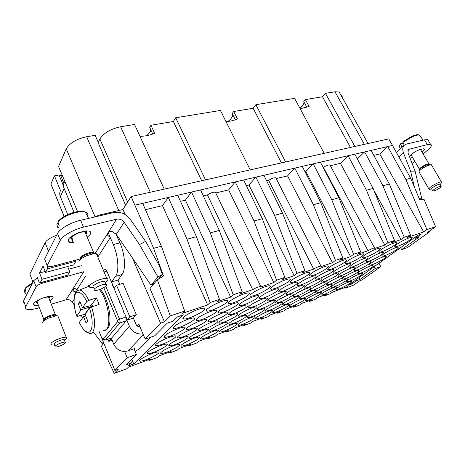 <?xml version="1.0" encoding="UTF-8"?>
<svg xmlns="http://www.w3.org/2000/svg" width="465" height="465" viewBox="0 0 465 465"><rect width="100%" height="100%" fill="white"/><g stroke="black" fill="none" stroke-linecap="round" stroke-linejoin="round"><path stroke-width="0.7" d="M58.852 343.821C55.463 345.483 54.295 346.541 55.341 347C56.718 347.105 58.828 346.53 61.676 345.292C65.048 343.635 66.216 342.577 65.176 342.112C63.821 342.007 61.711 342.577 58.852 343.821M64.49 340.339L64.193 339.584C62.833 339.473 60.723 340.031 57.869 341.275C54.486 342.938 53.318 344.001 54.37 344.472L55.056 346.251M51.441 344.513C49.86 343.804 51.609 342.199 56.689 339.7C60.979 337.846 64.141 337.003 66.175 337.183C67.105 337.392 67.082 337.956 66.111 338.886L64.507 340.38M58.352 317.153L57.858 315.88L56.015 315.84L48.372 318.159C44.623 319.926 42.681 321.396 42.548 322.559M42.687 298.088L41.24 298.675C37.415 300.559 36.142 301.878 37.421 302.645L43.774 319.182M48.93 298.164L48.517 297.1L45.803 297.187M32.393 283.266C29.08 284.888 26.738 286.51 25.354 288.12L25.127 289.009L26.057 292.357L25.238 294.008L24.558 291.555M25.244 289.428L24.401 289.962L24.314 290.666M308.812 300.797L309.254 301.5L315.351 299.251L317.665 297.536L326.703 294.217L324.367 295.932L330.284 293.746L332.632 292.032L347.948 286.399L345.565 288.114L345.123 287.44M379.01 263.225L380.806 266.573L362.107 279.889L359.922 280.686L353.726 285.109L345.565 288.114M168.882 352.255L169.312 353.092L171.137 351.43L158.995 355.894L157.222 357.55L149.021 360.573L150.753 358.928L128.433 367.135L126.794 368.768L114.268 373.383L101.341 346.256L103.858 343.263M188.476 345.053L188.912 345.867L190.813 344.193L179.089 348.506L177.235 350.168L169.312 353.092M207.413 338.09L207.849 338.886L209.82 337.201L198.491 341.368L196.567 343.048L188.912 345.867M225.717 331.353L226.153 332.138L228.193 330.446L217.242 334.475L215.243 336.16L207.849 338.886M309.254 301.5L311.55 299.786L302.233 303.215L299.96 304.93L293.671 307.249L295.92 305.534L286.306 309.068L284.086 310.783L277.593 313.172L279.796 311.463L269.874 315.113L267.701 316.822L260.999 319.292L263.149 317.589L252.902 321.356L250.78 323.059L243.863 325.61L245.962 323.913L235.371 327.808L233.308 329.499L226.153 332.138M380.806 266.573L375.069 268.631L374.081 266.776M375.069 268.631L360.055 279.384L359.102 277.576M360.055 279.384L356.562 280.657L356.085 279.75M400.58 247.676L401.644 249.606L419.25 237.005L415.594 238.254L421.348 234.122L417.646 235.377L348.529 285.196L352.034 283.912L351.563 283.005M401.644 249.606L407.497 247.566L429.73 231.733L429.381 231.122M429.73 231.733L427.428 232.517L435.583 226.699L424.086 199.427L419.529 199.34L410.636 178.188L405.875 179.484L426.893 229.623L423.691 231.925L379.742 153.956L373.796 155.368M435.583 226.699L426.893 229.623M379.742 153.956L387.729 146.556L371.105 150.416L389.345 184.001L410.566 235.11L407.398 237.423L423.691 231.925M371.105 150.416L364.647 151.91L382.922 185.75L404.219 237.249L410.566 235.11M382.922 185.75L389.345 184.001M354.795 154.194L348.111 155.746L366.467 190.243L373.122 188.43L354.795 154.194L364.647 151.91L357.323 158.92M373.122 188.43L394.529 240.504L391.396 242.829L401.063 239.562L373.947 190.447M401.063 239.562L404.219 237.249M366.467 190.243L387.95 242.718L394.529 240.504M320.402 162.169L313.23 163.831L331.737 199.723L338.886 197.776L320.402 162.169L348.111 155.746L340.397 163.314L330.33 165.709M330.295 165.639L374.819 248.426L384.834 245.043L340.397 163.314M384.834 245.043L387.95 242.718M329.929 164.959C328.383 164.773 326.209 165.575 323.402 167.354L368.018 250.728C371 249.025 373.209 248.101 374.639 247.967M338.886 197.776L360.671 251.891L357.626 254.233L368.018 250.728M331.737 199.723L353.598 254.274L360.671 251.891M302.262 166.377L294.822 168.103L313.393 204.734L320.809 202.705L302.262 166.377L313.23 163.831L305.801 171.539L304.999 171.73M320.809 202.705L342.786 257.906L339.793 260.255L350.575 256.616L305.801 171.539M350.575 256.616L353.598 254.274M313.393 204.734L335.439 260.377L342.786 257.906M274.559 215.336L296.978 273.315L294.136 275.675L249.007 185.047L255.884 177.13L274.559 215.336L282.563 213.15L263.911 175.27L294.822 168.103L287.556 175.88L276.291 178.56L275.821 177.839C274.013 177.613 271.618 178.461 268.642 180.379L313.672 269.078C316.851 267.247 319.281 266.253 320.96 266.096L321.274 266.509L332.469 262.731L287.556 175.88M332.469 262.731L335.439 260.377M282.563 213.15L304.912 270.647L296.978 273.315M313.672 269.078L302.041 273.007L304.912 270.647M263.911 175.27L243.614 179.972L262.312 218.678L284.836 277.396L276.582 280.174L273.815 282.54L228.623 189.894L235.273 181.908L253.983 220.951L276.582 280.174M294.136 275.675L282.04 279.761L284.836 277.396M253.983 220.951L262.312 218.678M228.623 189.894L216.004 192.899L215.411 192.225C213.272 191.952 210.61 192.853 207.431 194.934L252.664 289.683C256.064 287.701 258.773 286.62 260.778 286.434L261.225 286.789L273.815 282.54M219.3 230.419L242.184 291.747L233.221 294.758L230.634 297.123L185.395 200.177L191.534 192.051L210.273 232.884L219.3 230.419L200.56 189.958L177.706 195.254L196.445 236.656L219.497 299.373L210.145 302.517L207.663 304.877L162.465 205.629L168.295 197.439L187.029 239.225L196.445 236.656M252.664 289.683L239.556 294.107L242.184 291.747M210.273 232.884L233.221 294.758M230.634 297.123L216.969 301.739L219.497 299.373M187.029 239.225L210.145 302.517M153.63 248.345L163.511 276.012L157.385 279.738L170.254 315.938L184.692 311.079L161.407 246.223L153.63 248.345L131.107 196.538L122.946 209.535L125.114 214.487M107.909 339.183L108.804 341.386L111.356 338.404L113.722 344.176C116.901 350.203 121.667 352.453 128.009 350.924L134.885 348.488L134.187 349.215L136.367 354.435L126.154 364.775L131.543 362.81L128.439 365.914L133.728 363.973L183.396 314.857L177.438 316.88L173.247 321.071L167.284 323.111L154.799 335.759L145.19 339.113L138.855 324.14L137.233 325.942M98.847 330.888L114.884 370.471L118.343 369.204L114.268 373.383M181.181 331.092C174.515 334.852 169.097 336.951 164.93 337.369C163.157 337.142 164.133 335.84 167.848 333.469C174.602 329.644 180.054 327.529 184.21 327.122C185.971 327.383 184.96 328.703 181.181 331.092M242.893 318.932C237.011 322.193 232.477 324 229.292 324.355C227.937 324.14 229.059 322.931 232.645 320.728C238.592 317.421 243.154 315.596 246.334 315.253C247.671 315.491 246.526 316.717 242.893 318.932M333.969 277.152C328.447 280.215 324.367 281.883 321.728 282.15C320.443 281.871 321.885 280.465 326.058 277.936C331.638 274.832 335.747 273.153 338.386 272.891C339.648 273.199 338.177 274.623 333.969 277.152M358.375 258.621C352.714 261.789 348.535 263.498 345.838 263.742C344.414 263.411 346.018 261.83 350.651 258.993C356.382 255.785 360.596 254.059 363.287 253.814C364.688 254.186 363.049 255.791 358.375 258.621M254.378 299.954C248.118 303.482 243.224 305.418 239.696 305.755C238.01 305.482 239.243 304.04 243.381 301.442C249.722 297.856 254.657 295.903 258.18 295.577C259.842 295.885 258.581 297.344 254.378 299.954M263.126 302.163C257.093 305.54 252.437 307.394 249.153 307.725C247.636 307.464 248.862 306.104 252.844 303.633C258.947 300.21 263.638 298.338 266.91 298.013C268.415 298.303 267.154 299.687 263.126 302.163M292.985 286.521C287.015 289.869 282.458 291.695 279.314 291.997C277.768 291.712 279.122 290.247 283.383 287.608C289.422 284.208 294.014 282.365 297.152 282.075C298.681 282.394 297.292 283.877 292.985 286.521M285.557 283.574C279.36 287.074 274.577 288.974 271.2 289.282C269.485 288.968 270.851 287.422 275.297 284.632C281.569 281.081 286.388 279.157 289.759 278.861C291.456 279.209 290.05 280.779 285.557 283.574M233.5 326.715C227.693 329.923 223.217 331.708 220.079 332.074C218.806 331.876 219.875 330.737 223.287 328.65C229.158 325.395 233.663 323.594 236.79 323.239C238.057 323.46 236.958 324.617 233.5 326.715M288.881 297.832C283.191 300.995 278.895 302.727 275.995 303.035C274.67 302.785 275.948 301.483 279.825 299.117C285.58 295.914 289.904 294.165 292.799 293.863C294.113 294.136 292.805 295.461 288.881 297.832M295.42 299.913C289.916 302.948 285.806 304.616 283.092 304.918C281.883 304.691 283.144 303.447 286.876 301.192C292.439 298.112 296.577 296.426 299.291 296.135C300.483 296.391 299.193 297.652 295.42 299.913M268.59 313.863C263.033 316.927 258.842 318.618 256.017 318.949C254.826 318.74 255.988 317.572 259.499 315.45C265.114 312.352 269.334 310.643 272.153 310.324C273.327 310.556 272.141 311.736 268.59 313.863M317.171 283.08C311.533 286.219 307.324 287.928 304.54 288.207C303.197 287.934 304.592 286.539 308.719 284.022C314.421 280.843 318.665 279.116 321.443 278.843C322.768 279.145 321.344 280.564 317.171 283.08M311.248 280.163C305.412 283.435 301.006 285.208 298.036 285.493C296.554 285.202 297.966 283.726 302.273 281.075C308.179 277.762 312.62 275.966 315.59 275.687C317.049 276.018 315.601 277.512 311.248 280.163M341.159 264.521C335.375 267.764 331.057 269.52 328.214 269.776C326.721 269.45 328.267 267.875 332.864 265.05C338.718 261.76 343.065 259.987 345.914 259.732C347.378 260.098 345.797 261.696 341.159 264.521M172.23 339.56C165.656 343.251 160.326 345.315 156.234 345.757C154.583 345.547 155.519 344.327 159.03 342.095C165.691 338.346 171.062 336.259 175.136 335.835C176.776 336.073 175.811 337.311 172.23 339.56M155.717 355.19C149.317 358.753 144.15 360.764 140.215 361.224C138.768 361.049 139.628 359.974 142.796 357.986C149.277 354.377 154.473 352.348 158.391 351.895C159.832 352.092 158.937 353.191 155.717 355.19M184.622 340.025C178.298 343.554 173.247 345.53 169.469 345.954C167.975 345.757 168.929 344.588 172.329 342.461C178.729 338.88 183.815 336.887 187.581 336.48C189.069 336.701 188.081 337.881 184.622 340.025M213.97 324.628C207.721 328.127 202.787 330.063 199.16 330.452C197.619 330.226 198.677 328.976 202.327 326.692C208.657 323.14 213.627 321.181 217.242 320.809C218.771 321.059 217.684 322.332 213.97 324.628M195.968 340.456C189.877 343.833 185.082 345.722 181.577 346.134C180.217 345.948 181.181 344.832 184.477 342.792C190.638 339.374 195.463 337.462 198.956 337.067C200.31 337.276 199.311 338.404 195.968 340.456M357.899 277.291C352.83 280.07 349.174 281.587 346.942 281.837C345.908 281.587 347.338 280.314 351.22 278.006C356.347 275.193 360.026 273.664 362.258 273.42C363.27 273.693 361.817 274.984 357.899 277.291M354.202 274.466C348.965 277.355 345.17 278.919 342.804 279.174C341.676 278.907 343.135 277.57 347.181 275.152C352.47 272.234 356.295 270.647 358.66 270.403C359.759 270.694 358.277 272.048 354.202 274.466M332.312 290.532C327.197 293.334 323.483 294.868 321.164 295.136C320.135 294.909 321.46 293.706 325.14 291.526C330.307 288.695 334.044 287.143 336.364 286.882C337.369 287.132 336.021 288.352 332.312 290.532M327.651 288.242C322.379 291.142 318.508 292.735 316.049 293.008C314.933 292.764 316.281 291.503 320.094 289.224C325.43 286.283 329.325 284.679 331.783 284.411C332.876 284.679 331.504 285.952 327.651 288.242M381.102 260.51C375.912 263.376 372.18 264.928 369.908 265.16C368.78 264.864 370.355 263.446 374.633 260.888C379.882 257.988 383.642 256.424 385.915 256.192C387.02 256.517 385.415 257.959 381.102 260.51M406.532 242.126C401.208 245.084 397.395 246.665 395.081 246.88C393.849 246.537 395.599 244.939 400.336 242.091C405.718 239.097 409.566 237.493 411.88 237.284C413.077 237.667 411.298 239.277 406.532 242.126M378.167 256.878C372.808 259.848 368.925 261.452 366.513 261.69C365.281 261.377 366.897 259.877 371.361 257.186C376.784 254.169 380.701 252.547 383.108 252.321C384.317 252.664 382.672 254.186 378.167 256.878M350.203 271.421C344.798 274.414 340.839 276.041 338.334 276.297C337.102 276.012 338.59 274.6 342.798 272.06C348.268 269.026 352.249 267.387 354.76 267.137C355.969 267.451 354.446 268.88 350.203 271.421M374.988 252.931C369.443 256.023 365.397 257.691 362.84 257.924C361.479 257.587 363.136 256 367.809 253.158C373.412 250.025 377.499 248.339 380.056 248.112C381.387 248.484 379.696 250.094 374.988 252.931M190.638 322.14C183.878 325.977 178.374 328.098 174.125 328.505C172.23 328.255 173.247 326.86 177.177 324.338C184.03 320.437 189.575 318.293 193.806 317.897C195.695 318.182 194.637 319.6 190.638 322.14M202.845 323.442C196.352 327.098 191.144 329.127 187.226 329.522C185.523 329.29 186.564 327.97 190.354 325.57C196.933 321.856 202.17 319.804 206.076 319.42C207.774 319.688 206.698 321.03 202.845 323.442M223.171 304.947C216.492 308.748 211.127 310.829 207.07 311.195C205.117 310.911 206.262 309.399 210.511 306.679C217.277 302.814 222.683 300.704 226.734 300.349C228.67 300.681 227.484 302.209 223.171 304.947M233.953 307.063C227.536 310.69 222.456 312.683 218.707 313.038C216.952 312.771 218.114 311.347 222.194 308.766C228.693 305.087 233.814 303.07 237.551 302.727C239.295 303.029 238.092 304.476 233.953 307.063M322.623 285.766C317.171 288.782 313.137 290.427 310.527 290.701C309.301 290.445 310.672 289.125 314.642 286.731C320.152 283.673 324.215 282.011 326.825 281.738C328.028 282.023 326.628 283.365 322.623 285.766M301.454 301.832C296.135 304.755 292.194 306.365 289.637 306.662C288.533 306.447 289.782 305.255 293.38 303.104C298.757 300.14 302.727 298.518 305.278 298.228C306.365 298.472 305.092 299.669 301.454 301.832M224.153 325.715C218.131 329.063 213.435 330.923 210.07 331.295C208.669 331.086 209.732 329.894 213.261 327.715C219.352 324.32 224.078 322.443 227.437 322.076C228.827 322.309 227.728 323.524 224.153 325.715M252.757 310.754C246.799 314.073 242.207 315.904 238.969 316.247C237.539 316.014 238.708 314.729 242.486 312.404C248.508 309.039 253.134 307.185 256.36 306.853C257.779 307.115 256.575 308.417 252.757 310.754M345.867 268.113C340.281 271.229 336.154 272.914 333.486 273.176C332.132 272.868 333.649 271.38 338.043 268.706C343.699 265.55 347.861 263.847 350.529 263.591C351.854 263.934 350.302 265.439 345.867 268.113M243.776 308.993C237.598 312.457 232.767 314.369 229.297 314.718C227.716 314.468 228.885 313.119 232.802 310.667C239.056 307.15 243.922 305.226 247.386 304.883C248.955 305.168 247.752 306.534 243.776 308.993M265.573 290.416C259.226 294.014 254.262 295.973 250.681 296.298C248.885 295.996 250.182 294.455 254.564 291.689C260.993 288.038 265.997 286.056 269.572 285.743C271.351 286.085 270.014 287.643 265.573 290.416M281.784 295.571C275.89 298.867 271.391 300.669 268.288 300.983C266.829 300.721 268.113 299.344 272.147 296.856C278.117 293.52 282.644 291.7 285.743 291.392C287.184 291.689 285.865 293.084 281.784 295.571M274.042 293.113C267.933 296.548 263.213 298.425 259.883 298.745C258.267 298.466 259.563 297.013 263.765 294.392C269.95 290.904 274.71 289.003 278.029 288.695C279.628 289.015 278.297 290.486 274.042 293.113M304.784 276.983C298.733 280.395 294.118 282.243 290.939 282.528C289.294 282.214 290.724 280.657 295.223 277.855C301.349 274.391 306.005 272.525 309.184 272.24C310.8 272.595 309.335 274.176 304.784 276.983M251.35 313.991C257.162 310.765 261.574 308.987 264.585 308.661C265.875 308.905 264.678 310.143 260.993 312.375C255.25 315.561 250.868 317.322 247.845 317.653C246.543 317.432 247.711 316.212 251.35 313.991M261.487 305.639C267.375 302.36 271.845 300.559 274.902 300.245C276.262 300.512 275.007 301.826 271.136 304.18C265.312 307.417 260.871 309.202 257.813 309.521C256.436 309.283 257.656 307.987 261.487 305.639M204.222 335.596C210.232 332.26 214.894 330.406 218.201 330.034C219.509 330.249 218.457 331.394 215.057 333.463C209.111 336.759 204.484 338.596 201.165 338.979C199.845 338.787 200.868 337.66 204.222 335.596M222.776 319.414C228.949 315.962 233.744 314.055 237.156 313.706C238.626 313.962 237.481 315.247 233.715 317.566C227.612 320.972 222.857 322.855 219.434 323.222C217.946 322.989 219.062 321.722 222.776 319.414M303.761 295.106C309.208 292.101 313.218 290.456 315.799 290.177C316.944 290.439 315.607 291.706 311.794 293.985C306.412 296.949 302.424 298.577 299.838 298.867C298.675 298.629 299.983 297.379 303.761 295.106M232.988 299.03C239.58 295.275 244.776 293.229 248.583 292.898C250.437 293.235 249.176 294.781 244.793 297.536C238.289 301.233 233.128 303.25 229.321 303.599C227.449 303.302 228.67 301.779 232.988 299.03M211.988 317.973C218.399 314.363 223.444 312.375 227.123 312.015C228.751 312.288 227.612 313.643 223.694 316.078C217.364 319.641 212.354 321.606 208.669 321.978C207.024 321.733 208.134 320.402 211.988 317.973M200.142 316.392C206.815 312.608 212.139 310.527 216.115 310.161C217.922 310.457 216.795 311.887 212.726 314.45C206.14 318.182 200.857 320.24 196.869 320.618C195.044 320.356 196.137 318.949 200.142 316.392M187.07 314.648C194.021 310.672 199.659 308.493 203.978 308.115C206.001 308.435 204.891 309.952 200.653 312.66C193.795 316.578 188.203 318.728 183.873 319.118C181.838 318.839 182.908 317.351 187.07 314.648M384.357 247.531C389.85 244.462 393.814 242.823 396.244 242.602C397.505 242.98 395.767 244.59 391.03 247.438C385.601 250.461 381.672 252.082 379.242 252.309C377.946 251.966 379.649 250.373 384.357 247.531M387.176 251.716C392.489 248.769 396.296 247.182 398.586 246.962C399.737 247.316 398.052 248.839 393.524 251.53C388.263 254.442 384.491 256.012 382.201 256.232C381.021 255.919 382.678 254.413 387.176 251.716M335.91 283.522C341.136 280.651 344.92 279.081 347.262 278.826C348.314 279.099 346.896 280.383 343.013 282.679C337.84 285.522 334.085 287.074 331.743 287.335C330.667 287.091 332.057 285.818 335.91 283.522M193.173 334.951C199.415 331.469 204.309 329.534 207.867 329.144C209.302 329.377 208.262 330.574 204.74 332.742C198.572 336.178 193.707 338.096 190.139 338.491C188.691 338.288 189.703 337.108 193.173 334.951M314.398 271.328C320.385 267.956 324.884 266.137 327.889 265.87C329.429 266.23 327.901 267.823 323.309 270.636C317.392 273.961 312.933 275.762 309.928 276.036C308.359 275.716 309.853 274.147 314.398 271.328M276.716 309.173C282.214 306.144 286.3 304.482 288.98 304.18C290.114 304.412 288.881 305.604 285.283 307.754C279.849 310.742 275.792 312.393 273.1 312.707C271.955 312.492 273.158 311.318 276.716 309.173M306.034 291.695C300.466 294.781 296.31 296.472 293.56 296.763C292.282 296.513 293.607 295.199 297.53 292.816C303.163 289.689 307.353 287.986 310.097 287.701C311.352 287.98 309.998 289.311 306.034 291.695M251.333 320.182C245.66 323.315 241.329 325.058 238.353 325.401C237.121 325.198 238.237 324.041 241.701 321.937C247.438 318.763 251.798 317.008 254.768 316.671C255.983 316.898 254.843 318.066 251.333 320.182M365.909 265.875C360.608 268.805 356.771 270.392 354.382 270.636C353.202 270.345 354.737 268.927 358.98 266.381C364.339 263.417 368.21 261.812 370.593 261.574C371.75 261.894 370.187 263.33 365.909 265.875M362.659 269.642C367.844 266.788 371.564 265.236 373.819 265.004C374.871 265.3 373.349 266.66 369.245 269.09C364.112 271.909 360.422 273.443 358.166 273.682C357.085 273.414 358.585 272.066 362.659 269.642M317.124 296.095C311.91 298.954 308.086 300.529 305.65 300.809C304.587 300.588 305.871 299.39 309.51 297.222C314.782 294.328 318.63 292.741 321.065 292.468C322.111 292.712 320.798 293.921 317.124 296.095M340.287 286.004C345.35 283.231 348.988 281.72 351.203 281.465C352.168 281.72 350.779 282.947 347.041 285.144C342.025 287.882 338.415 289.381 336.195 289.637C335.213 289.41 336.573 288.195 340.287 286.004M164.017 350.25C170.33 346.739 175.34 344.768 179.037 344.35C180.432 344.553 179.484 345.664 176.2 347.692C169.958 351.156 164.982 353.109 161.274 353.545C159.867 353.359 160.785 352.267 164.017 350.25M320.484 274.78C326.261 271.543 330.557 269.799 333.364 269.531C334.759 269.869 333.26 271.368 328.865 274.036C323.152 277.221 318.891 278.954 316.078 279.221C314.66 278.924 316.13 277.442 320.484 274.78M354.993 262.847C360.526 259.761 364.566 258.098 367.094 257.86C368.361 258.203 366.763 259.714 362.293 262.4C356.824 265.445 352.819 267.084 350.285 267.334C348.994 267.026 350.564 265.527 354.993 262.847M163.756 347.582C157.269 351.203 152.02 353.243 148.01 353.696C146.469 353.505 147.364 352.36 150.695 350.255C157.263 346.576 162.547 344.519 166.54 344.083C168.08 344.298 167.15 345.466 163.756 347.582M299.786 289.218C294.025 292.433 289.678 294.188 286.742 294.479C285.336 294.211 286.678 292.828 290.765 290.323C296.594 287.068 300.977 285.295 303.907 285.004C305.29 285.307 303.912 286.713 299.786 289.218M193.492 331.952C187.087 335.544 181.955 337.549 178.112 337.956C176.514 337.741 177.508 336.503 181.094 334.242C187.587 330.598 192.748 328.581 196.579 328.18C198.166 328.424 197.137 329.679 193.492 331.952M269.415 307.481C275.1 304.331 279.372 302.599 282.232 302.291C283.47 302.541 282.226 303.79 278.494 306.04C272.874 309.149 268.631 310.864 265.771 311.178C264.515 310.951 265.73 309.719 269.415 307.481M331.179 280.843C336.579 277.861 340.52 276.233 343.001 275.978C344.152 276.268 342.711 277.617 338.665 280.023C333.329 282.976 329.418 284.58 326.93 284.842C325.756 284.58 327.174 283.249 331.179 280.843M268.642 180.379L266.66 180.85M243.614 179.972L200.56 189.958M177.706 195.254L134.931 205.175M145.19 339.113L160.565 323.204L164.465 321.879L149.986 288.521L157.385 279.738M95.075 253.541L108.049 232.831C108.758 231.762 110.095 231.314 112.053 231.477L116.291 234.389L151.044 285.196L157.926 276.989L162.355 274.478L159.152 265.317L145.574 241.411L130.276 219.265C125.916 213.691 120.394 211.447 113.704 212.534L80.637 220.265C70.849 222.456 59.613 228.896 57.526 233.477L44.617 259.057L45.105 260.307M162.355 274.478L158.472 279.076M138.739 326.837L139.843 326.465M340.822 94.965L341.374 95.168L342.484 97.144M131.107 196.538L388.763 138.878L392.518 145.446L387.729 146.556L405.875 179.484M77.545 211.563L58.549 166.493L66.251 148.829C69.733 143.011 76.527 138.983 86.647 136.733L95.168 135.315L98.231 142.296M47.279 266.579L47.511 268.793L45.599 272.438L73.749 264.87L75.894 261.237L75.789 260.127M69.727 271.7L42.001 279.279L40.193 282.72L67.704 275.141L69.727 271.7L67.634 266.515M37.496 277.907L36.886 278.192L37.299 277.396L38.909 281.546L40.193 282.72M62.322 175.445L59.038 174.98L63.164 185.099M60.479 190.58L54.457 175.863L59.038 174.98M47.511 268.793L75.894 261.237M64.124 216.469L50.906 184.006L54.457 175.863M150.77 129.7C150.596 131.572 149.189 133.571 146.551 135.704M152.729 134.048L149.707 127.352L150.927 125.248L173.381 121.516L175.706 117.761L220.41 110.472L250.228 169.882M232.698 114.448L232.744 114.774C232.75 116.727 231.181 118.935 228.042 121.406M235.307 119.784L232.238 113.512L233.686 111.507L253.175 108.269L255.866 104.689L294.578 98.377L324.192 153.328M306.877 107.409L303.802 101.51L303.976 102.736C303.692 104.34 302.32 106.159 299.873 108.206M140 136.35C145.406 136.21 150.3 135.181 154.671 133.263L150.927 125.248M225.973 121.557C230.227 121.359 234.052 120.476 237.441 118.901L233.686 111.507M300.169 108.752L309.132 106.462L305.4 99.597L303.802 101.51M305.4 99.597L322.489 96.761L325.436 93.343L334.98 91.785L339.171 92.023L340.38 94.18M125.62 205.286L98.08 142.604L99.865 139C103.73 133.025 110.653 128.939 120.633 126.742L134.542 124.475L164.25 189.121M201.682 180.745L173.381 121.516M205.513 179.885L175.706 117.761M281.441 162.895L253.175 108.269M285.62 161.959L255.866 104.689M350.476 147.446L322.489 96.761M354.882 146.463L325.436 93.343M30.678 276.181L29.876 274.106L45.128 242.695C46.791 239.952 50.615 237.493 56.602 235.307M45.215 271.461L39.548 272.978L42.001 279.279M45.599 272.438L43.088 266.038L39.548 272.978M142.697 203.374L161.407 246.223M162.465 205.629L145.452 209.674M185.395 200.177L180.467 201.351M207.431 194.934L203.321 195.916M249.007 185.047L246.369 185.675M392.518 145.446L410.636 178.188M114.884 370.471L127.195 357.73L124.632 351.517M134.187 349.215L134.019 348.797M136.367 354.435L127.195 357.73M131.543 362.81L130.526 360.352M133.728 363.973L131.723 359.137M160.565 323.204L132.281 257.773M164.465 321.879L170.254 315.938M207.663 304.877L182.327 313.433L184.692 311.079M415.036 237.255L415.594 238.254M356.562 280.657L352.034 283.912M293.229 306.528L293.671 307.249M277.152 312.439L277.593 313.172M260.557 318.542L260.999 319.292M243.422 324.843L243.863 325.61M148.591 359.724L149.021 360.573M323.925 295.234L324.367 295.932M122.946 209.535L99.865 214.923L100.196 215.69M81.363 265.748L68.71 269.177M93.854 217.178L99.865 214.923M115.529 276.396C119.366 271.56 118.36 256.134 113.297 244.59L119.982 242.846C125.056 254.314 125.998 269.671 122.092 274.507L118 280.07L111.519 281.959L115.529 276.396L122.092 274.507M116.529 285.26L123.062 283.33L136.338 314.671L129.793 316.805L116.529 285.26L114.21 288.393L111.519 281.959M119.784 284.301L118 280.07M129.793 316.805L126.875 320.222L133.368 318.095L136.338 314.671M140.116 327.122C138.175 326.924 136.774 325.93 135.914 324.134L133.368 318.095M142.993 333.917C136.873 334.562 132.345 332.022 129.415 326.302L126.875 320.222M108.804 341.386L112.117 340.264M150.974 337.09L139.442 348.872L135.117 351.447M80.189 258.959L51.708 266.515L47.761 266.829L47.186 265.573L60.305 240.353C62.432 235.836 73.708 229.402 83.502 227.147L116.593 219.207L108.049 232.831M157.926 276.989L139.517 244.573L124.161 222.264C122.167 219.713 119.645 218.69 116.593 219.207M139.517 244.573L145.574 241.411M51.272 304.168L66.088 299.791C68.657 299.222 70.744 299.983 72.342 302.087L74.214 304.93M81.096 315.351L82.654 317.705M75.958 291.927L72.215 290.799L72.04 290.288L83.805 271.729L42.896 283.04C39.432 284.115 37.171 285.382 36.125 286.829L25.773 306.731C25.145 307.993 25.54 308.853 26.953 309.301C29.347 309.917 33.12 309.487 38.281 307.999L39.356 307.685M24.506 303.372C23.273 302.872 22.948 302.023 23.535 300.814L33.73 280.622L36.886 278.192M151.044 285.196L154.397 283.284M103.608 342.647L102.219 343.484L103.387 342.095M102.219 343.484L93.471 332.144M119.982 242.846L115.68 233.628M113.297 244.59L108.2 232.634M107.194 234.203L107.491 235.092L110.298 237.551L97.83 257.046M72.68 289.271C73.906 287.905 75.284 288.12 76.806 289.922L77.138 290.753M105.038 269.619L105.503 269.485L106.869 271.176L108.368 274.757L108.357 275.728M108.368 274.757L108.095 275.571L108.915 276.07L112.67 285.028L112.484 285.812M112.67 285.028L112.361 285.748L113.14 286.155L116.157 293.351L115.837 294.054L116.605 294.426L119.645 301.675L119.336 302.419L120.121 302.82L123.957 311.98L123.696 312.835L124.527 313.334L126.079 317.049C126.724 318.781 126.811 320.054 126.335 320.856L124.527 322.617M102.573 338.253L102.666 338.479C103.114 339.595 103.945 340.142 105.148 340.118L111.838 337.834L121.365 326.68L121.01 326.645L124.684 322.791M111.838 337.834L105.532 339.991M64.856 181.466L64.844 181.484C63.368 183.565 63.135 185.907 64.135 188.499L74.034 212.331M61.049 189.668C59.59 191.731 59.351 194.044 60.334 196.602L67.751 214.603M87.205 237.144C91.157 234.191 91.849 232.163 89.286 231.07L85.862 230.867L78.597 232.634C69.25 236.813 66.204 240.039 69.454 242.317L73.121 242.503L71.668 238.958M74.086 242.265L73.121 242.503M38.403 305.203L34.387 305.302L33.73 303.575M49.924 300.716C53.173 298.547 53.946 297.1 52.243 296.374L48.494 296.408L42.205 298.228C34.904 301.465 32.3 303.819 34.387 305.302M87.368 321.658L86.054 322.966L86.862 322.478L87.641 320.803L85.089 314.288L89.483 308.115L91.506 306.97L99.121 304.43L96.435 297.885L91.001 305.534L82.485 307.801L79.875 301.477L78.347 303.755L80.91 304.023M85.67 315.834L83.438 316.613L85.729 315.979M83.543 316.787L86.054 322.966M90.065 307.638L89.919 307.051L80.794 309.923L92.593 306.197M80.794 309.923L78.347 303.755M91.001 305.534L91.489 306.307L92.919 306.139M91.919 306.319L92.552 305.464L93.07 306.452M89.919 307.051L84.764 314.305L85.345 315.95M89.483 308.115C94.029 321.332 92.512 334.44 87.036 331.998C84.427 330.917 81.834 327.744 79.265 322.478L83.438 316.613M77.678 290.439L79.451 290.021C73.162 289.834 72.383 303.279 76.725 316.142L80.852 310.167M82.485 307.801L86.816 301.529L88.827 300.384L96.435 297.885M86.816 301.529C84.095 296.141 81.439 293.06 78.858 292.287C73.493 290.631 72.488 303.686 76.737 316.13L77.789 316.287L84.764 314.305M420.127 199.351L421.65 198.166L415.094 171.137L407.997 152.956L408.363 149.445L427.318 144.609L424.51 139.831L406.538 144.04L404.306 145.208C402.568 147.01 402.301 149.573 403.492 152.898L398.9 156.978M415.094 171.137L410.572 171.149L403.492 152.898M424.51 139.831L427.812 139.651L428.596 140.982M427.318 144.609L430.607 144.394C432.2 145.074 431.328 146.888 427.98 149.835L423.15 153.973M414.454 187.273L410.572 171.149M421.65 198.166L419.058 198.23M414.751 161.163L412.089 163.442M422.121 152.212C424.33 150.311 424.929 149.143 423.917 148.707L419.663 149.561C415.03 151.544 411.577 153.793 409.299 156.298M412.618 157.472L410.014 158.123M99.01 285.992C94.604 288.195 93.209 289.666 94.831 290.393C96.435 290.561 98.72 290.003 101.678 288.724C106.061 286.539 107.45 285.074 105.846 284.33C104.265 284.156 101.986 284.714 99.01 285.992M105.154 282.662L104.625 281.395C103.038 281.209 100.76 281.755 97.79 283.028C93.389 285.237 92 286.707 93.628 287.457L94.314 289.131M93.535 287.44L90.297 287.597C87.85 286.469 89.925 284.249 96.528 280.936C100.992 279.023 104.41 278.209 106.781 278.494C108.415 278.901 108.304 279.947 106.45 281.627L105.195 282.755M97.342 255.884C97.964 254.803 97.667 254.093 96.453 253.751L93.482 253.721L86.199 255.907C81.503 258.122 79.097 260.104 78.98 261.847M85.845 233.883L85.101 232.099C83.229 231.675 80.608 232.157 77.242 233.558C72.29 236.051 70.808 237.9 72.784 239.091M87.751 215.312C88.118 213.726 87.304 212.639 85.304 212.046C81.346 210.552 75.69 211.313 68.343 214.342C63.664 216.423 60.305 218.707 58.264 221.201L58.044 222.183L59.212 226.037L58.049 228.356L56.887 224.519L57.497 226.536M58.311 223.072L56.992 223.694L56.887 224.519M438.111 187.046C434.171 189.069 432.427 190.429 432.886 191.132L435.868 190.243C439.791 188.238 441.529 186.878 441.087 186.163L438.111 187.046M440.111 184.483L439.902 184.128L436.926 185.006C432.985 187.029 431.253 188.395 431.718 189.104L432.683 190.778M431.456 188.953L429.131 189.394C428.422 188.325 431.026 186.273 436.937 183.239C439.117 182.257 440.605 181.821 441.401 181.925L441.285 183.105M431.694 165.313L431.346 164.715L430.433 164.72L426.87 165.929C422.028 168.347 419.366 170.353 418.884 171.945M412.804 153.252C411.298 154.514 410.874 155.293 411.525 155.577L419.401 169.208M420.959 150.224L420.668 149.718L418.273 150.149M403.126 141.581L402.893 142.447L404.225 145.127L401.993 147.138L400.673 144.47C398.999 146.301 398.679 147.463 399.72 147.957M403.202 143.069L400.691 143.72L400.673 144.47M56.457 315.805C56.527 315.206 55.841 314.979 54.399 315.113L48.244 316.973C45.233 318.391 43.669 319.577 43.559 320.519L43.088 321.472M55.655 315.677L55.335 314.596C53.742 314.352 51.319 314.933 48.058 316.322C44.739 317.915 43.303 319.13 43.739 319.967M40.31 299.024C36.694 301 35.753 302.273 37.496 302.837M35.962 301.454L36.508 302.517L37.502 302.849M49.005 298.356C49.831 297.152 49.028 296.682 46.616 296.955M49.662 297.112L49.203 296.304M31.899 284.237C28.679 285.876 26.418 287.469 25.127 289.009M60.473 174.956L63.879 183.303M64.205 216.423L50.906 184.006M94.976 216.62L66.251 148.829M118.755 210.517L86.647 136.733M127.654 202.043L99.865 139M150.282 192.243L120.633 126.742M364.368 144.336L334.98 91.785M32.968 282.121L29.876 274.106M45.128 242.695L48.54 251.28M113.722 344.176L129.415 326.302M128.009 350.924L143.336 334.736M83.502 227.147L80.637 220.265M60.305 240.353L57.526 233.477M25.773 306.731L23.535 300.814M124.161 222.264L116.291 234.389M72.342 302.087L73.97 299.582M74.156 291.218L73.179 288.782M72.04 290.288L66.088 299.791M76.806 289.922L85.612 276.146M60.334 196.602L64.135 188.499M47.186 265.573L44.617 259.057M36.125 286.829L33.73 280.622M42.896 283.04L42.518 282.081M104.055 271.967L106.869 271.176M89.46 285.557L88.96 286.312M102.591 338.235L103.329 338.909L117.436 321.89L117.331 320.356L103.771 287.655M105.805 286.213L119.511 319.182L126.079 317.049M117.331 320.356L119.511 319.182C120.156 320.926 120.243 322.204 119.778 323.006L126.335 320.856M117.436 321.89L119.778 323.006L105.555 339.962L103.329 338.909M99.446 289.608C110.048 302.709 112.361 334.538 102.695 329.993M91.506 306.97C96.569 321.42 94.918 335.922 88.891 333.207M89.216 286.213L79.451 290.021L80.027 290.114C82.892 290.951 85.827 294.374 88.827 300.384M407.817 150.288L409.357 148.922M95.104 253.605C94.773 252.943 93.663 252.722 91.779 252.943L85.926 254.698C82.154 256.477 80.218 258.069 80.12 259.487L79.893 259.952M94.401 253.628L93.535 252.344C91.681 252.007 89.059 252.553 85.676 253.977C81.718 255.872 79.91 257.482 80.253 258.813M85.944 234.122C86.85 231.285 83.927 231.064 77.167 233.465C71.72 236.255 70.291 238.214 72.883 239.33M71.244 236.458C70.32 237.708 70.488 238.551 71.744 238.981L72.889 239.353M86.74 232.483L85.333 230.995M88.652 218.393L85.304 212.046C81.148 211.145 75.557 212.145 68.547 215.028C63.612 217.236 60.113 219.62 58.044 222.183M86.188 213.714L85.572 212.546M429.794 164.558L428.747 164.296L425.882 165.267C421.993 167.208 419.849 168.824 419.459 170.12L419.087 171.3M429.172 164.401L428.922 163.878L425.487 164.802C421.145 167.028 419.18 168.65 419.587 169.649M412.124 153.741C410.827 154.973 410.665 155.641 411.624 155.746M410.351 155.182L411.647 155.792M421.063 150.393C421.453 149.521 420.784 149.323 419.046 149.811M420.279 136.222L419.471 135.094C418.012 134.786 415.541 135.391 412.066 136.913L402.893 142.447M64.193 339.584L65.176 342.112M57.858 315.88L66.175 337.183M48.517 297.1L55.335 314.596L54.399 315.113L56.015 315.84M49.04 298.449C49.842 297.431 49.871 296.722 49.145 296.315M275.821 177.839L320.96 266.096M215.411 192.225L260.778 286.434M164.93 337.369L164.389 336.125M229.292 324.355L228.908 323.524M321.728 282.15L321.362 281.43M345.838 263.742L345.419 262.94M239.696 305.755L239.184 304.668M279.314 291.997L278.855 291.049M271.2 289.282L270.677 288.195M220.079 332.074L219.724 331.295M275.995 303.035L275.617 302.256M283.092 304.918L282.755 304.232M304.54 288.207L304.156 287.434M298.036 285.493L297.6 284.615M328.214 269.776L327.773 268.91M156.234 345.757L155.746 344.606M140.215 361.224L139.802 360.241M169.469 345.954L169.039 344.949M199.16 330.452L198.706 329.435M346.942 281.837L346.663 281.302M342.804 279.174L342.49 278.576M321.164 295.136L320.891 294.595M316.049 293.008L315.741 292.398M369.908 265.16L369.594 264.573M395.081 246.88L394.733 246.241M366.513 261.69L366.164 261.028M338.334 276.297L337.985 275.623M362.84 257.924L362.444 257.18M174.125 328.505L173.538 327.162M187.226 329.522L186.715 328.36M207.07 311.195L206.454 309.841M218.707 313.038L218.172 311.87M310.527 290.701L310.184 290.021M289.637 306.662L289.34 306.051M210.07 331.295L209.669 330.412M238.969 316.247L238.557 315.357M333.486 273.176L333.091 272.414M229.297 314.718L228.827 313.701M268.288 300.983L267.863 300.094M290.939 282.528L290.439 281.523M201.165 338.979L200.793 338.154M219.434 323.222L218.998 322.268M299.838 298.867L299.518 298.216M229.321 303.599L228.734 302.337M208.669 321.978L208.175 320.891M196.869 320.618L196.306 319.362M183.873 319.118L183.227 317.665M379.242 252.309L378.87 251.617M382.201 256.232L381.864 255.622M331.743 287.335L331.452 286.766M190.139 338.491L189.726 337.549M309.928 276.036L309.458 275.1M273.1 312.707L272.786 312.056M293.56 296.763L293.2 296.031M238.353 325.401L238.01 324.663M358.166 273.682L357.87 273.124M336.195 289.637L335.939 289.131M161.274 353.545L160.873 352.61M316.078 279.221L315.665 278.407M148.01 353.696L147.562 352.627M286.742 294.479L286.335 293.653M326.93 284.842L326.604 284.202M368.059 143.511L339.171 92.023M107.491 235.092L107.148 234.279M72.215 290.799L72.023 290.323M103.282 270.107L105.503 269.485M89.158 284.812L87.879 286.731M100.295 289.3C109.874 300.431 113.698 328.005 105.567 329.865M87.263 332.562C85.252 331.44 83.322 329.423 81.48 326.506M430.607 144.394L427.812 139.651M396.349 152.375L404.306 145.208M69.454 242.317L68.279 239.44M104.625 281.395L105.846 284.33M96.453 253.751L106.781 278.494M85.101 232.099L93.535 252.344L91.779 252.943L93.482 253.721M86.002 234.25C87.054 232.703 86.943 231.646 85.665 231.076L85.601 230.931M439.902 184.128L441.087 186.163M440.134 184.529L441.488 182.855M419.256 172.277L428.817 188.854M431.346 164.715L441.401 181.925M420.668 149.718L428.922 163.878L428.747 164.296L430.433 164.72M421.104 150.468L421.273 149.172M402.934 141.674L411.56 136.489C418.512 133.769 417.861 134.827 419.471 135.094L423.103 140.163M399.121 146.987C398.604 146.934 399.121 145.847 400.691 143.72"/></g></svg>
